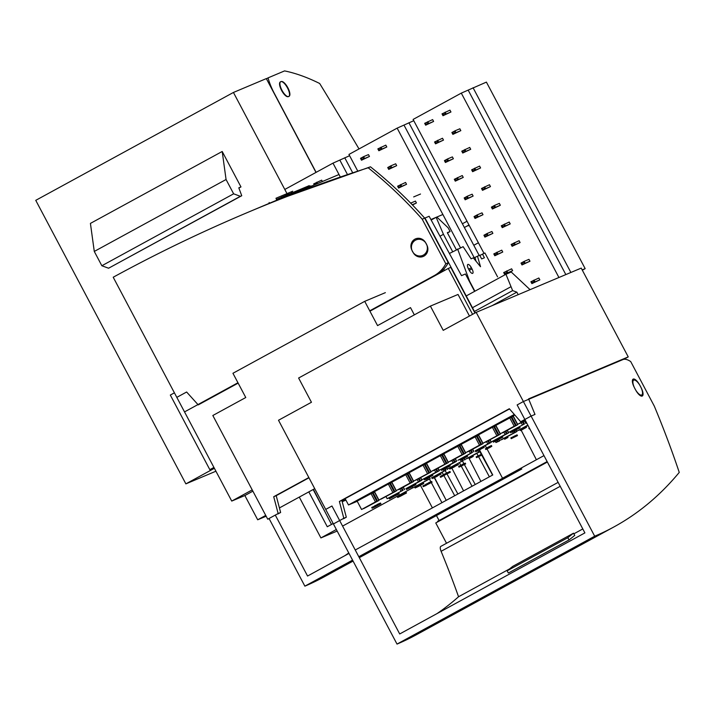 <?xml version="1.0" encoding="UTF-8"?>
<svg xmlns="http://www.w3.org/2000/svg" width="715" height="715" viewBox="0 0 715 715"><rect width="100%" height="100%" fill="white"/><g stroke="black" fill="none" stroke-linecap="round" stroke-linejoin="round"><path stroke-width="1.07" d="M513.549 430.26C515.694 429.17 515.899 429.107 514.174 430.081C515.899 429.107 515.694 429.17 513.549 430.26L512.163 431.011L513.549 430.26M513.245 431.252L512.977 431.395C510.492 432.745 510.546 432.754 513.138 431.431L512.977 431.395C510.492 432.745 510.546 432.754 513.138 431.431L513.245 431.252M513.942 431.002C516.087 429.912 516.293 429.858 514.568 430.823L510.573 432.709L513.942 431.002C516.087 429.912 516.293 429.858 514.568 430.823L513.942 431.002C516.087 429.912 516.293 429.858 514.568 430.823C516.293 429.858 516.087 429.912 513.942 431.002L514.505 430.653L513.942 431.002M512.047 432.092L512.557 431.762L512.047 432.092L511.654 431.342L512.047 432.092M515.104 430.448L512.566 431.815L515.104 430.448M371.737 507.48L374.535 506.238L372.22 507.212L372.613 507.954L374.955 506.971L379.996 504.218L377.663 505.201L377.261 504.459L380.523 503.029L380.916 503.771L372.131 508.222L374.955 506.971L374.41 506.014L375.116 505.63L377.323 504.567L375.116 505.63L375.509 506.381L379.996 504.218L377.663 505.201L378.146 504.933L377.752 504.191L380.523 503.029L380.916 503.771L372.131 508.222L371.737 507.48L372.22 507.212L372.613 507.954L372.131 508.222L371.737 507.48M378.146 504.933L380.916 503.771L378.146 504.933L377.752 504.191L377.261 504.459L377.663 505.201L378.146 504.933M374.955 506.971L375.509 506.381L375.116 505.63L374.41 506.014L374.955 506.971M414.995 484.153L415.513 483.885L415.907 484.636L410.312 487.416L409.722 486.745L413.717 484.609L414.11 485.351L412.796 486.245L414.11 485.351C412.197 486.558 412.627 486.406 415.388 484.904L414.995 484.153L415.513 483.885L415.907 484.636L410.115 487.496L413.771 485.503L413.368 484.752L414.11 485.351C412.197 486.558 412.627 486.406 415.388 484.904L415.907 484.636L415.388 484.904L414.995 484.153L413.833 484.824L414.995 484.153M412.278 486.531L413.574 485.646L412.278 486.531L411.885 485.78L412.278 486.531M413.771 485.503L413.368 484.752L409.722 486.745L410.115 487.496L413.771 485.503M428.455 476.521L432.486 474.599L432.879 475.341L428.848 477.271L431.806 475.967L431.413 475.216L432.119 474.778L432.611 475.466L432.218 474.724L432.879 475.341L428.848 477.271L428.455 476.521L428.929 476.262L431.413 475.216L431.806 475.967L432.521 475.52L429.322 477.012L428.929 476.262L429.322 477.012L428.848 477.271L428.455 476.521M432.834 475.377L432.218 474.724L432.834 475.377M445.776 467.074L449.815 465.143L450.209 465.894L446.169 467.816L445.776 467.074L449.449 465.322L449.842 466.064L449.538 465.268L450.155 465.921L449.815 465.143L450.209 465.894L448.886 466.672L446.169 467.816L446.652 467.556L446.258 466.806L446.652 467.556L449.127 466.511L448.734 465.76L449.127 466.511L446.169 467.816L445.776 467.074M463.088 457.618L467.172 455.67L467.565 456.42L463.49 458.369L466.475 457.046L466.082 456.295L466.806 455.848L467.288 456.545L466.895 455.795L467.565 456.42L463.49 458.369L463.088 457.618L463.579 457.359L466.082 456.295L466.475 457.046L467.199 456.599L463.972 458.1L463.579 457.359L463.972 458.1L463.49 458.369L463.088 457.618M467.512 456.447L466.895 455.795L467.512 456.447M479.542 448.734L479.935 449.476L480.945 448.931L480.221 449.235L479.828 448.484L483.885 446.401L484.082 447.465L479.935 449.476L484.278 447.143L479.935 449.476L479.542 448.734L478.934 449.065M481.615 448.582L483.76 447.42L481.615 448.582M483.599 446.518L484.278 447.143L483.599 446.518L484.001 447.259L481.427 448.663L481.034 447.921L481.427 448.663L479.828 448.484L480.221 449.235L480.703 448.975L480.301 448.225L491.178 442.379L475.886 450.468M501.867 436.749L502.386 436.472L502.779 437.223L500.339 438.304C497.64 439.752 497.604 439.814 500.205 438.492L502.779 437.223L499.526 438.867L500.697 438.098L500.303 437.357L499.133 438.125L500.303 437.357L500.339 438.304C497.64 439.752 497.604 439.814 500.205 438.492L502.261 437.491L501.867 436.749L502.386 436.472L502.779 437.223L502.261 437.491L501.867 436.749L500.411 437.562L501.867 436.749M498.981 439.216L499.526 438.867L498.981 439.216L498.587 438.465L498.981 439.216M485.431 448.761L486.772 448.028L485.431 448.761L485.825 449.512L488.363 448.126L487.103 448.654L486.709 447.912L487.38 447.545L491.42 445.525L491.813 446.276L485.825 449.512L488.363 448.126L487.103 448.654L487.773 448.287L487.38 447.545L491.42 445.525L491.813 446.276L489.864 447.492L485.825 449.512L485.431 448.761M487.773 448.287L489.033 447.76L488.64 447.009L489.033 447.76L491.813 446.276L491.151 445.642L491.545 446.383L489.033 447.76L486.709 447.912L487.103 448.654L487.773 448.287M520.109 429.831L521.45 429.107L520.109 429.831L520.502 430.582L526.49 427.347L520.502 430.582L523.04 429.197L521.78 429.733L521.387 428.982L522.057 428.616L526.097 426.605L526.49 427.347L520.502 430.582L520.109 429.831M522.451 429.366L522.057 428.616L526.097 426.605L526.49 427.347L525.829 426.712L526.222 427.463L523.711 428.83L523.317 428.088L523.711 428.83L522.451 429.366L522.057 428.616L521.387 428.982L521.78 429.733L522.451 429.366M418.096 485.53C420.241 484.439 420.456 484.377 418.722 485.351C420.456 484.377 420.241 484.439 418.096 485.53L416.711 486.289L418.096 485.53M417.524 486.665C415.04 488.023 415.093 488.032 417.685 486.709L417.524 486.665C415.04 488.023 415.093 488.032 417.685 486.709L417.524 486.665C415.04 488.023 415.093 488.032 417.685 486.709L417.685 486.709C415.093 488.032 415.04 488.023 417.524 486.665M418.498 486.28C420.643 485.19 420.849 485.127 419.124 486.102L415.12 487.988L418.498 486.28C420.643 485.19 420.849 485.127 419.124 486.102L418.498 486.28C420.643 485.19 420.849 485.127 419.124 486.102C420.849 485.127 420.643 485.19 418.498 486.28L419.062 485.923L418.498 486.28M416.595 487.362L417.113 487.031L416.595 487.362L416.202 486.62L416.595 487.362M419.651 485.726L417.113 487.094L419.651 485.726M435.837 476.816C437.982 475.725 438.188 475.663 436.463 476.637L432.459 478.523L435.837 476.816C437.982 475.725 438.188 475.663 436.463 476.637L435.837 476.816C437.982 475.725 438.188 475.663 436.463 476.637C438.188 475.663 437.982 475.725 435.837 476.816L436.4 476.458L435.837 476.816M433.933 477.897L434.452 477.575L433.933 477.897L433.54 477.155L433.933 477.897M435.024 477.245L434.863 477.2C432.378 478.558 432.432 478.567 435.024 477.245L434.863 477.2C432.378 478.558 432.432 478.567 435.024 477.245L435.024 477.245C432.432 478.567 432.378 478.558 434.863 477.2C432.378 478.558 432.432 478.567 435.024 477.245M436.999 476.262L434.452 477.629L436.999 476.262M435.435 476.074C437.589 474.975 437.795 474.921 436.07 475.895C437.795 474.921 437.589 474.975 435.435 476.074L434.059 476.825L435.435 476.074M453.176 467.351C455.321 466.26 455.527 466.198 453.802 467.172L449.798 469.058L453.176 467.351C455.321 466.26 455.527 466.198 453.802 467.172L453.176 467.351C455.321 466.26 455.527 466.198 453.802 467.172C455.527 466.198 455.321 466.26 453.176 467.351L453.739 466.993L453.176 467.351M451.272 468.441L451.791 468.111L451.272 468.441L450.879 467.69L451.272 468.441M452.363 467.78L452.202 467.744C449.717 469.094 449.771 469.103 452.363 467.78L452.202 467.744C449.717 469.094 449.771 469.103 452.363 467.78L452.363 467.78C449.771 469.103 449.717 469.094 452.202 467.744C449.717 469.094 449.771 469.103 452.363 467.78M454.338 466.797L451.8 468.164L454.338 466.797M452.783 466.609C454.928 465.51 455.133 465.456 453.408 466.43C455.133 465.456 454.928 465.51 452.783 466.609L451.397 467.36L452.783 466.609M432.057 482.223L423.271 486.674L432.057 482.223L431.654 481.481L428.893 482.643L431.654 481.481L432.057 482.223L423.271 486.674L422.869 485.923L425.666 484.69L423.36 485.664L423.754 486.406L426.095 485.422L425.55 484.466L428.464 483.018L426.256 484.082L426.649 484.833L431.136 482.67L428.794 483.653L428.401 482.911L428.893 482.643L429.286 483.385L432.057 482.223M426.095 485.422L426.649 484.833L426.256 484.082L425.55 484.466L426.095 485.422M443.917 474.438L449.932 471.498L450.334 472.249L444.31 475.189L450.334 472.249L444.31 475.189L443.917 474.438L449.932 471.498L450.334 472.249L447.563 473.41L447.17 472.669L447.563 473.41L444.31 475.189L443.917 474.438M482.08 454.901L476.548 457.627L482.08 454.901L476.548 457.627L476.154 456.876L481.687 454.15L476.154 456.876L476.548 457.627L482.08 454.901M510.841 437.92L517.088 434.854L517.481 435.596L511.243 438.661L517.481 435.596L511.243 438.661L510.841 437.92L517.088 434.854L517.481 435.596L514.72 436.767L514.326 436.016L514.72 436.767L511.243 438.661L510.841 437.92M529.744 428.732L529.243 428.911L529.744 428.732M528.85 428.169L529.288 427.865L529.243 428.911L528.85 428.169M405.87 493.332L397.701 497.452L397.308 496.702L400.096 495.459L397.79 496.433L398.183 497.184L400.525 496.192L405.566 493.448L403.233 494.431L402.831 493.681L406.084 492.251L406.486 493.001L397.701 497.452L400.525 496.192L399.98 495.245L400.686 494.86L402.894 493.797L400.686 494.86L401.079 495.602L405.566 493.448L403.233 494.431L403.716 494.163L403.323 493.413L406.084 492.251L406.486 493.001L405.87 493.332M403.716 494.163L406.486 493.001L403.716 494.163L403.323 493.413L402.831 493.681L403.233 494.431L403.716 494.163M400.525 496.192L401.079 495.602L400.686 494.86L399.98 495.245L400.516 496.192M399.193 493.797L393.179 496.737L399.193 493.797L398.8 493.055L396.03 494.217L398.8 493.055L399.193 493.797L398.702 494.065L393.179 496.737L392.776 495.996L396.03 494.217L396.423 494.959L399.193 493.797M389.049 498.141L390.015 497.613L389.049 498.141L389.443 498.882L391.284 497.881L390.363 498.266L389.97 497.524L390.462 497.256L392.83 496.076L391.373 496.871L391.766 497.622L393.777 496.55L389.443 498.882L391.284 497.881L390.363 498.266L390.855 498.006L390.462 497.256L391.373 496.871L391.766 497.622L393.733 496.46L389.443 498.882L389.049 498.141M390.855 498.006L391.766 497.622L389.97 497.524L390.363 498.266L390.855 498.006M458.619 466.421L462.087 464.696L460.469 465.581L460.862 466.323L465.671 463.874L465.277 463.132L462.516 464.294L465.277 463.132L465.671 463.874L459.012 467.163L463.785 464.732L462.417 465.304L462.024 464.562L462.516 464.294L462.909 465.036L465.671 463.874L459.012 467.163L458.619 466.421L460.469 465.581L460.862 466.323L459.495 466.904L459.101 466.153L459.495 466.904L459.012 467.163L458.619 466.421M440.19 476.592L441.155 476.065L440.19 476.592L440.583 477.334L444.918 475.001L440.583 477.334L440.19 476.592M441.11 475.975L443.961 474.528L442.514 475.323L442.907 476.074L444.918 475.001L440.583 477.334L442.415 476.333L441.504 476.717L441.11 475.975L441.593 475.707L442.514 475.323L442.907 476.074L441.995 476.458L441.593 475.707L441.995 476.458L441.504 476.717L441.11 475.975M456.965 464.455L457.68 464.008L458.163 464.705L457.77 463.955L456.965 464.455L457.359 465.197L458.038 463.829L458.44 464.58L454.4 466.502L454.007 465.76L454.481 465.501L456.965 464.455L457.359 465.197L458.44 464.58L454.4 466.502L457.359 465.197L454.883 466.243L454.481 465.501L456.965 464.455M458.387 464.607L457.77 463.955L458.387 464.607M439.627 473.92L440.342 473.473L440.824 474.17L440.431 473.419L439.627 473.92L440.02 474.662L440.699 473.294L441.092 474.045L437.062 475.967L436.668 475.225L437.142 474.966L439.627 473.92L440.02 474.662L441.048 474.072L440.699 473.294L441.092 474.045L437.062 475.967L437.535 475.707L437.142 474.966L439.627 473.92M441.048 474.072L440.431 473.419L441.048 474.072M437.535 475.707L440.02 474.662L437.535 475.707L437.142 474.966L436.668 475.225L437.062 475.967L437.535 475.707M423.039 483.957L419.723 485.431L419.33 484.69L423.36 482.759L423.754 483.51L419.723 485.431L422.681 484.126L422.288 483.376L423.003 482.938L423.486 483.635L423.092 482.884L423.709 483.537L423.36 482.759L423.754 483.51L423.039 483.957M422.681 484.126L423.396 483.68L422.681 484.126L422.288 483.376L419.803 484.421L420.197 485.172L422.681 484.126M423.709 483.537L423.092 482.884L423.709 483.537M507.972 437.464L507.578 436.713L507.972 437.464L504.924 439.126L504.263 438.492L507.31 436.829L507.972 437.464L504.656 439.242L507.704 437.58L507.31 436.829L504.263 438.492L504.656 439.242L507.972 437.464M473.294 456.393L472.901 455.643L473.294 456.393L470.247 458.056L469.576 457.421L472.633 455.759L473.294 456.393L469.978 458.163L473.026 456.501L472.633 455.759L469.576 457.421L469.978 458.163L473.294 456.393M495.987 439.796L497.318 439.126L495.987 439.796M494.646 441.513L498.167 439.671C498.561 439.841 488.443 444.578 496.353 440.476L495.951 439.725L492.948 441.378L495.951 439.725L496.353 440.476L494.548 441.584L498.167 439.671C498.561 439.841 488.443 444.578 496.353 440.476L494.646 441.513M496.702 440.395L495.048 441.334L496.702 440.395M493.341 442.12L496.353 440.476L493.341 442.12L492.948 441.378L493.341 442.12M493.859 441.843L494.548 441.584L493.859 441.843M477.942 450.513L480.23 449.512L477.942 450.513M475.368 450.968L479.568 448.788L475.368 450.968L475.77 451.71L480.739 449.243L475.77 451.71L480.739 449.243L475.77 451.71L475.368 450.968M464.598 458.1L460.853 460.111L459.942 459.334L463.222 457.868L461.032 459.066L461.425 459.808L464.598 458.1L460.853 460.111L460.335 460.085L460.862 459.808L460.469 459.057L461.425 459.808L464.598 458.1M461.372 459.834L460.978 459.084L461.372 459.834L460.335 460.085L459.942 459.334L460.978 459.084L461.372 459.834M444.551 467.914C446.696 466.824 446.902 466.761 445.177 467.735C446.902 466.761 446.696 466.824 444.551 467.914L443.166 468.674L444.551 467.914M444.945 468.665C447.09 467.574 447.295 467.512 445.57 468.486L441.566 470.372L444.945 468.665C447.09 467.574 447.295 467.512 445.57 468.486L444.945 468.665C447.09 467.574 447.295 467.512 445.57 468.486C447.295 467.512 447.09 467.574 444.945 468.665L445.508 468.307L444.945 468.665M443.979 469.049C441.486 470.407 441.539 470.416 444.14 469.094L443.979 469.049C441.486 470.407 441.539 470.416 444.14 469.094L443.979 469.049C441.486 470.407 441.539 470.416 444.14 469.094L444.14 469.094C441.539 470.416 441.486 470.407 443.979 469.049M446.106 468.111L443.568 469.478L446.106 468.111M443.05 469.746L443.559 469.415L443.05 469.746L442.648 469.004L443.05 469.746M426.98 477.45L428.491 476.592M425.64 479.175L429.161 477.325C429.563 477.504 419.428 482.241 427.347 478.129L426.953 477.388L423.932 479.041L426.953 477.388L427.347 478.129L425.532 479.247L429.161 477.325C429.563 477.504 419.428 482.241 427.347 478.129L425.64 479.175M424.335 479.783L427.347 478.129L424.335 479.783L423.932 479.041L424.335 479.783M424.853 479.506L425.532 479.247L424.853 479.506M427.695 478.058L426.042 478.996L427.695 478.058M408.73 488.282L411.018 487.281L408.73 488.282M406.156 488.738L409.758 486.817L406.156 488.738L406.549 489.489L411.527 487.013L406.549 489.489L411.527 487.013L406.549 489.489L406.156 488.738M519.179 427.302L519.707 427.025L520.1 427.767L514.979 430.314L518.009 428.651L517.615 427.901L516.453 428.678L517.615 427.901L517.651 428.857C514.961 430.305 514.916 430.358 517.526 429.036L519.573 428.044L519.179 427.302L519.707 427.025L520.1 427.767L517.651 428.857C514.961 430.305 514.916 430.358 517.526 429.036L520.1 427.767L519.573 428.044L519.179 427.302L517.731 428.115L519.179 427.302M516.302 429.76L516.847 429.42L516.302 429.76L515.908 429.018L516.302 429.76M343.817 518.286L346.31 517.231L341.877 500.42L339.384 501.465L343.817 518.286L333.413 523.961L278.501 420.25L311.445 402.268L298.611 378.021L430.394 306.1L458.038 294.455L469.46 316.03M639.853 385.305A8.339 2.949 61.4 0 0 633.124 379.129A8.339 2.949 61.4 0 0 634.393 387.602L635.581 389.845A8.339 2.949 61.4 0 0 642.302 396.012A8.339 2.949 61.4 0 0 641.033 387.539L639.853 385.305M430.394 306.1L443.229 330.348L476.181 312.366L531.093 416.076L520.69 421.752L509.321 408.73L339.384 501.465M476.181 312.366L581.224 268.107L628.235 356.892L528.582 398.881L534.999 414.432L531.093 416.076M628.235 356.892L623.739 359.341M524.971 419.723L520.69 421.752M341.877 500.42L509.5 408.935M346.31 517.231L343.504 518.759M342.101 501.278L345.729 499.749M518.169 294.669L516.838 292.158L512.637 290.612L505.943 274.265L511.252 272.031L530.056 289.664M492.108 305.654L516.838 292.158M474.438 311.454L512.637 290.612M466.225 295.939L505.943 274.265M472.463 307.718L510.662 286.876M613.944 526.928L416.264 634.813A1689.447 597.275 -118.6 0 1 397.022 644.09L325.709 509.411L331.957 506.005L399.703 633.964L584.897 532.898L517.142 404.931L523.389 401.526L622.899 359.591A31.674 11.199 -118.6 0 1 630.71 361.576L654.305 406.138A422.359 149.319 -118.6 0 1 679.25 472.409A1689.447 597.275 -118.6 0 1 613.944 526.928A1689.447 597.275 -118.6 0 1 594.692 536.205L523.389 401.526M436.999 613.613A1681.841 594.585 61.4 0 0 458.556 596.748L509.491 568.952M573.85 533.828L582.805 528.939M569.069 539.905L508.374 573.028L507.114 570.829L567.808 537.707L569.069 539.905A1681.841 594.585 -118.6 0 0 574.753 535.401L573.493 533.202L567.808 537.707M446.518 543.266L435.766 522.951L547.377 462.033M443.103 518.947L437.58 521.271L437.857 521.807M345.926 500.116L342.208 501.689M458.556 596.748A415.603 146.933 61.4 0 0 441.101 551.31A6.337 2.243 -118.6 0 1 440.842 546.367A6.337 2.243 -118.6 0 1 440.914 546.332L558.138 482.357L440.842 546.367M397.022 644.09L594.692 536.205M633.767 380.112A8.446 2.985 -118.6 0 1 640.408 386.279A8.446 2.985 -118.6 0 1 641.757 394.993A8.446 2.985 -118.6 0 1 635.09 389.005A8.446 2.985 -118.6 0 1 633.669 380.157A8.446 2.985 -118.6 0 1 633.767 380.112M507.114 570.829L512.807 566.325L573.493 533.202M445.204 470.658L446.491 473.035M446.911 473.795L457.895 493.985M436.463 515.569L439.099 520.547L443.792 518.563M420.366 485.163L432.405 507.9M502.529 478.228L543.972 455.616M441.942 502.69L431.315 482.616M430.886 481.803L429.509 479.22M439.099 520.547L547.136 461.577M444.444 496.88L434.318 477.745M459.486 462.855L460.835 465.376M461.282 466.207L472.034 486.272M451.871 468.182L463.57 490.883M521.19 430.242L536.393 459.754M468.745 457.806L480.909 481.427M476.825 453.39L478.112 455.786M478.585 456.679L489.373 476.807M479.881 451.728L481.249 454.24M481.722 455.106L492.572 475.064M434.532 477.647L446.231 500.348M442.147 472.32L443.479 474.796M443.926 475.645L454.695 495.727M462.542 461.193L463.91 463.704M464.339 464.5L475.234 484.52M405.87 488.685L419.741 481.115L405.87 488.685M491.187 441.95L506.443 433.791L491.187 441.95L490.061 439.814M505.058 434.371L503.932 432.244M506.443 433.791L505.246 431.529M404.484 489.266L403.358 487.13M526.526 422.663L525.865 423.021L526.562 422.726M464.321 457.046L472.454 452.425L458.547 459.933M472.454 452.425L471.221 450.093M473.839 451.844L472.526 449.378M458.583 460.004L459.986 459.405M500.321 437.392L508.517 432.924L507.212 430.457M495.978 439.761L497.283 439.046M517.633 427.945L511.234 431.342M524.47 424.04L523.237 421.707M513.924 429.965L514.603 429.599M429.67 475.949L439.153 470.774L437.777 471.355L436.534 469.022M439.153 470.774L437.848 468.307M437.777 471.355L423.87 478.862M508.517 432.924L493.904 440.806M413.735 484.645L421.814 480.239L420.509 477.772M457.886 460.29L471.766 452.72L457.886 460.29M456.51 460.871L455.375 458.744M525.865 423.021L524.739 420.885M421.832 479.801L437.08 471.65L421.832 479.801L420.697 477.665M435.703 472.231L434.568 470.095M437.08 471.65L435.882 469.38M523.782 424.326L508.526 432.486L523.782 424.326L522.585 422.065M522.397 424.916L521.271 422.78M446.982 466.502L456.492 461.309L455.187 458.842M444.927 467.628L445.811 467.136M456.492 461.309L455.115 461.89L453.882 459.557M507.132 433.505L505.898 431.172M455.115 461.89L441.209 469.398M441.244 469.46L441.897 469.183M418.364 481.696L417.229 479.559M419.741 481.115L418.543 478.844M489.793 442.969L488.56 440.628M491.178 442.379L489.873 439.913M475.922 450.539L476.556 450.271M391.203 496.943L392.821 496.067M396.78 493.904L389.979 497.533M402.402 490.57L387.146 498.73L402.402 490.57L401.204 488.309M525.856 423.459L524.551 420.992M403.09 490.284L401.857 487.952M404.476 489.703L403.171 487.237M387.146 498.73L386.02 496.594M401.017 491.16L399.891 489.024M454.418 462.185L439.171 470.336L454.418 462.185L453.221 459.915M453.042 462.766L451.907 460.63M508.526 432.486L507.4 430.35M421.814 480.239L407.193 488.122M420.429 480.82L419.196 478.487M470.381 453.301L469.255 451.165M471.766 452.72L470.559 450.45M439.171 470.336L438.036 468.2M460.612 459.066L463.132 457.689M475.234 450.825L489.105 443.255L475.234 450.825M473.848 451.406L472.722 449.279M487.719 443.836L486.593 441.709M489.105 443.255L487.898 440.994M423.906 478.925L424.558 478.648M426.587 480.382L412.716 487.952L427.972 479.801L426.587 480.382L425.925 479.13M427.972 479.801L427.266 478.46M464.741 459.566L479.988 451.406L464.741 459.566L464.106 458.369M478.612 451.987L477.96 450.772M479.988 451.406L479.291 450.084M516.748 431.61L501.492 439.761L516.748 431.61L515.855 429.93M527.938 425.327L518.795 430.233M518.831 430.296L521.423 429.054M437.875 474.653L445.999 470.041L432.092 477.549M445.999 470.041L445.266 468.647M447.384 469.46L446.571 467.923M432.128 477.62L432.79 477.343M418.472 485.244L419.365 484.752M420.536 484.118L415.451 486.799M412.716 487.952L411.956 486.513M453.149 466.314L454.043 465.831M455.214 465.188L450.128 467.878M462.65 460.871L447.393 469.022L462.65 460.871L461.953 459.548M463.347 460.585L462.605 459.191M464.723 459.995L463.919 458.476M499.419 440.637L514.675 432.486L499.419 440.637L498.713 439.296M513.29 433.067L512.637 431.833M514.675 432.486L513.969 431.154M527.831 425.13L516.757 431.172L527.902 425.264M522.808 428.303L528.01 425.461M447.393 469.022L446.75 467.807M461.273 461.452L460.549 460.094M516.757 431.172L516.051 429.831M496.63 440.619L497.336 441.942L495.951 442.531L495.298 441.289M480.257 451.353L466.815 458.69L480.319 451.487M435.81 475.779L436.704 475.296M515.363 432.191L514.621 430.796M428.66 479.506L427.928 478.112M430.046 478.925L429.232 477.388M431.44 477.906L445.311 470.336L431.44 477.906M498.516 439.394L499.401 441.075L498.024 441.656L497.283 440.261M445.311 470.336L444.605 469.004M443.926 470.917L443.264 469.666M430.055 478.487L429.411 477.271M345.139 498.641L348.491 504.969L514.326 414.459M348.491 504.969L357.232 501.287M378.905 500.473L363.649 508.633L378.905 500.473L374.463 492.081L372.426 493.019M396.244 491.008L380.988 499.168L396.244 491.008L391.802 482.616L389.764 483.555M413.583 481.553L398.335 489.703L413.583 481.553L409.141 473.151L407.103 474.099M430.922 472.088L415.674 480.239L430.922 472.088L426.48 463.695L424.442 464.634M448.269 462.623L433.013 470.774L448.269 462.623L443.818 454.231L441.781 455.169M465.608 453.158L450.352 461.309L465.608 453.158L461.166 444.766L459.119 445.704M482.947 443.693L467.69 451.844L482.947 443.693L478.505 435.301L476.467 436.239M500.286 434.228L485.029 442.388L500.286 434.228L495.844 425.836L493.806 426.775M517.624 424.764L502.368 432.924L517.624 424.764L513.182 416.371L511.145 417.31M514.764 414.968L509.697 417.354L514.407 414.557M514.827 415.049L513.191 415.933L517.642 424.335L525.293 420.322M492.885 426.649L507.284 418.919L492.885 426.649M511.109 417.247L495.852 425.398L500.294 433.791L515.551 425.64L511.109 417.247M475.547 436.114L489.945 428.374L475.547 436.114M498.212 435.104L493.77 426.712L492.385 427.293L478.514 434.863L482.956 443.255L498.212 435.104L482.956 443.255M458.199 445.579L472.606 437.839L458.199 445.579M476.431 436.177L461.175 444.328L465.617 452.72L480.873 444.569L476.431 436.177M440.86 455.044L455.267 447.304L440.86 455.044M459.093 445.642L443.836 453.793L448.278 462.185L463.535 454.034L459.093 445.642M423.521 464.509L437.929 456.769L423.521 464.509M446.196 463.499L441.745 455.098L440.369 455.687L426.498 463.257L430.939 471.65L446.196 463.499L430.939 471.65M406.183 473.974L420.581 466.234L406.183 473.974M428.857 472.955L424.406 464.562L423.03 465.143L409.159 472.722L413.601 481.115L428.857 472.955L413.601 481.115M388.844 483.429L403.242 475.698L388.844 483.429M407.067 474.027L391.811 482.178L396.262 490.579L411.509 482.419L407.067 474.027M371.505 492.894L385.903 485.163L371.505 492.894M394.171 491.884L389.729 483.492L388.343 484.073L374.472 491.643L378.923 500.035L394.171 491.884L378.923 500.035M354.166 502.359L368.565 494.619L354.166 502.359M372.39 492.957L357.134 501.108L361.576 509.5L376.832 501.349L372.39 492.957M498.9 434.809L494.458 426.417M525.221 420.188L517.642 424.335M394.868 491.598L390.417 483.197M481.561 444.274L477.12 435.882M412.206 482.133L407.756 473.741M525.328 420.393L519.716 423.459L525.4 420.527M411.509 482.419L410.133 483L405.682 474.608M392.794 492.465L388.343 484.073M463.535 454.034L462.149 454.615L457.707 446.223M462.149 454.615L448.278 462.185M427.472 473.545L423.03 465.143M429.545 472.669L425.103 464.276M410.133 483L396.262 490.579M444.81 464.08L440.369 455.687M480.873 444.569L479.488 445.15L475.046 436.758M464.223 453.739L459.781 445.347M516.248 425.354L511.797 416.952M479.488 445.15L465.617 452.72M376.832 501.349L375.447 501.93L371.005 493.538M375.447 501.93L361.576 509.5M515.551 425.64L514.174 426.22L509.724 417.828M514.174 426.22L500.294 433.791M496.827 435.685L492.385 427.293M377.52 501.054L373.078 492.662M446.884 463.204L442.442 454.812M214.143 467.86L209.835 469.675L170.322 395.064L174.415 392.83M280.414 81.903A8.339 2.949 61.4 0 0 280.316 81.948A8.339 2.949 61.4 0 0 281.647 90.555A8.339 2.949 61.4 0 0 288.217 96.641L289.039 96.293A8.339 2.949 61.4 0 0 289.137 96.248A8.339 2.949 61.4 0 0 287.796 87.641A8.339 2.949 61.4 0 0 281.236 81.555L280.414 81.903M315.994 172.422L266.32 78.596L233.43 92.458L35.75 200.343L185.873 483.867L214.384 468.307M349.608 155.709L332.984 163.145L284.784 189.457L287.001 193.613L281.084 196.098L290.96 191.951L287.001 193.613L233.43 92.458M209.835 469.675L213.919 467.44M185.873 483.867L215.921 471.212M240.973 186.919L238.801 187.839L241.742 195.722L108.582 268.223L101.852 265.748L94.282 251.439L90.421 223.402L222.204 151.482L240.973 186.919L238.881 188.063M241.742 195.722L240.365 196.303L233.635 193.819L226.065 179.51L222.204 151.482M94.282 251.439L226.065 179.51M101.852 265.748L233.635 193.819M108.582 268.223L240.365 196.303M316.128 172.351L274.363 93.468A31.674 11.199 -118.6 0 1 268.054 77.872L284.561 70.91A422.359 149.319 -118.6 0 1 319.677 83.494A1689.447 597.275 -118.6 0 1 359.019 148.943M281.96 90.26A8.446 2.985 -118.6 0 1 280.682 81.68A8.446 2.985 -118.6 0 1 287.35 87.668A8.446 2.985 -118.6 0 1 288.771 96.516A8.446 2.985 -118.6 0 1 281.96 90.26M266.409 78.766L268.054 77.872M252.887 491.151L244.861 495.54L257.695 519.787L265.721 515.408M279.431 507.927L314.725 488.658M472.579 314.332L448.287 268.438L450.772 267.383L474.948 313.045M425.657 242.796A8.339 7.802 -112.9 0 0 415.567 238.846A8.339 7.802 -112.9 0 0 411.956 250.277L413.145 252.511A8.339 7.802 -112.9 0 0 423.235 256.462A8.339 7.802 -112.9 0 0 426.846 245.031L425.657 242.796M257.695 519.787L266.159 516.221M252.216 489.891L231.731 501.072L244.861 495.54M231.731 501.072L176.82 397.361L186.624 392.008L198.243 404.896L238.149 383.124M448.287 268.438L369.932 311.195M443.792 269.072L444.533 270.485M238.077 382.99L200.54 403.644M339.008 174.514L285.777 196.947L370.45 166.809C389.907 182.307 407.997 199.422 424.701 218.147L448.296 262.7A31.674 29.61 -112.9 0 1 436.704 274.587L369.861 311.061M369.735 310.819L434.211 275.632A31.674 29.61 -112.9 0 0 445.803 263.755L422.207 219.192A422.359 394.832 -112.9 0 0 368.162 167.775A1689.447 1579.337 -112.9 0 0 247.265 212.605A1689.447 1579.337 -112.9 0 0 113.211 277.232L184.515 411.911L237.952 382.748M368.162 167.775L370.45 166.809M247.265 212.605L274.56 201.103A1689.447 1579.337 67.1 0 1 286.635 196.08L310.819 185.891M445.803 263.755L448.296 262.7M413.681 196.911L420.509 194.033M423.352 255.112A8.446 7.901 -112.9 0 0 426.515 244.226A8.446 7.901 -112.9 0 0 416.121 239.874A8.446 7.901 -112.9 0 0 412.126 250.724A8.446 7.901 -112.9 0 0 422.681 255.434A8.446 7.901 -112.9 0 0 423.352 255.112M422.207 219.192L429.125 216.279L461.497 275.641L465.42 273.988L474.617 291.354M290.96 191.951L291.452 193.122L285.044 195.821L276.464 199.422L275.972 198.252L277.626 197.554M288.824 192.853L289.316 194.024M292.694 191.218L291.675 191.656L292.167 192.818L291.452 193.122M291.675 191.656L290.04 192.335M276.455 199.405L309.273 185.623M293.186 192.389L292.167 192.818M285.732 194.158L278.019 197.385L288.288 193.077L281.308 196.008L286.322 193.908L285.732 194.158L286.223 195.32M288.288 193.077L288.78 194.248M287.332 193.479L287.823 194.65M269.108 202.506L269.501 203.239M279.163 196.911L283.042 195.284L283.533 196.455M285.044 195.821L284.552 194.65L281.549 195.91L282.041 197.081M285.5 195.642L285.821 196.411M277.599 197.563L282.979 195.311M286.322 193.908L286.813 195.079M424.978 218.03L475.207 312.902M442.871 214.5L436.847 217.038M436.061 217.369L430.904 219.541M479.819 255.469L484.931 252.994L497.569 276.866M476.029 261.207L474.93 257.418L479.676 255.201L481.651 258.937L484.413 257.775L482.437 254.04M477.468 256.14L480.525 266.713L473.312 257.883L471.105 258.812L463.114 246.675L449.404 253.468M474.885 291.211L469.657 281.326L457.609 248.99M468.495 268.911A4.388 1.555 -118.6 0 1 467.825 264.452A4.388 1.555 -118.6 0 1 471.364 267.705L471.998 268.894A4.388 1.555 -118.6 0 1 472.669 273.362A4.388 1.555 -118.6 0 1 469.12 270.109L468.495 268.911M478.406 242.769L473.786 245.29M452.658 251.689L443.452 234.314L439.993 236.209M443.452 234.314L436.15 217.315L431.172 220.032M436.15 217.315L436.838 217.029L448.117 227.79L450.093 231.517L447.322 232.688L456.331 249.687M474.93 257.418L473.446 258.044M467.011 221.248L463.204 223.33M450.093 231.517L447.465 232.956M468.986 224.984L465.179 227.066M469.129 225.252L467.941 225.895M413.771 120.701L397.147 128.137L348.938 154.44L357.697 170.983M397.147 128.137L460.496 247.774M385.814 145.136L386.797 147.004L378.843 150.749L377.851 148.881L385.814 145.136M363.631 156.639L368.466 154.601L369.458 156.469L361.495 160.214L360.512 158.346L363.631 156.639L364.623 158.507L361.495 160.214M390.846 165.835L395.69 163.789L396.673 165.657L388.719 169.401L387.727 167.533L390.846 165.835L391.838 167.694L388.719 169.401M405.566 182.45L406.549 184.309L398.595 188.054L397.603 186.186L405.566 182.45M410.66 203.114L415.442 201.103L416.425 202.962L412.501 205.008M408.909 122.748L479.157 255.425M404.055 125.223L474.215 257.722M412.233 204.731L416.425 202.962M390.175 168.365A0.849 0.787 67.1 0 1 389.058 167.927A0.849 0.787 67.1 0 1 390.497 167.274A0.849 0.787 67.1 0 1 390.175 168.365M400.722 184.488L401.714 186.347L398.595 188.054M400.051 187.017A0.849 0.787 67.1 0 1 398.934 186.579A0.849 0.787 67.1 0 1 400.373 185.927A0.849 0.787 67.1 0 1 400.051 187.017M362.961 159.168A0.849 0.787 67.1 0 1 361.835 158.73A0.849 0.787 67.1 0 1 363.274 158.087A0.849 0.787 67.1 0 1 362.961 159.168M380.97 147.183L381.962 149.042L386.797 147.004M381.962 149.042L378.843 150.749M391.838 167.694L396.673 165.657M380.3 149.712A0.849 0.787 67.1 0 1 379.182 149.265A0.849 0.787 67.1 0 1 380.621 148.622A0.849 0.787 67.1 0 1 380.3 149.712M364.623 158.507L369.458 156.469M401.714 186.347L406.549 184.309M474.054 216.591L477.173 214.893L478.156 216.761L475.037 218.459L474.054 216.591M476.503 217.423A0.849 0.787 67.1 0 1 475.377 216.985A0.849 0.787 67.1 0 1 476.816 216.332A0.849 0.787 67.1 0 1 476.503 217.423M464.178 197.939L467.297 196.241L468.28 198.1L465.161 199.807L464.178 197.939M466.627 198.77A0.849 0.787 67.1 0 1 465.501 198.332A0.849 0.787 67.1 0 1 466.94 197.68A0.849 0.787 67.1 0 1 466.627 198.77M465.161 199.807L473.124 196.062L472.132 194.203L467.297 196.241M477.173 214.893L482.008 212.856L483 214.715L475.037 218.459M478.156 216.761L483 214.715M582.323 270.19L585.165 268.643L486.406 82.109L461.3 93.12L558.924 277.5M461.3 93.12L413.1 119.432L484.019 253.378M449.967 110.128L450.959 111.987L442.996 115.732L442.013 113.864L449.967 110.128M432.629 119.593L433.612 121.452L425.657 125.197L424.665 123.329L432.629 119.593M455.008 130.818L459.843 128.78L460.835 130.639L452.872 134.384L451.889 132.516L455.008 130.818L455.991 132.677L452.872 134.384M442.505 138.245L443.488 140.104L435.533 143.849L434.541 141.981L442.505 138.245M469.719 147.433L470.711 149.292L462.748 153.037L461.765 151.169L469.719 147.433M447.545 158.936L452.381 156.898L453.373 158.757L445.409 162.502L444.426 160.634L447.545 158.936L448.528 160.795L445.409 162.502M479.595 166.086L480.587 167.953L472.624 171.689L471.641 169.821L479.595 166.086M462.256 175.55L463.249 177.409L455.285 181.154L454.302 179.286L462.256 175.55M489.471 184.738L490.463 186.606L482.5 190.342L481.517 188.483L489.471 184.738M494.512 205.428L499.347 203.391L500.339 205.259L492.376 208.995L491.393 207.136L494.512 205.428L495.495 207.296L500.339 205.259M509.223 222.043L510.215 223.911L502.252 227.647L501.269 225.788L509.223 222.043M487.049 233.546L491.884 231.508L492.876 233.376L484.913 237.112L483.93 235.244L487.049 233.546L488.032 235.414L484.913 237.112M519.099 240.696L520.091 242.564L512.128 246.3L511.145 244.441L519.099 240.696M501.76 250.161L502.752 252.029L494.789 255.764L493.806 253.905L501.76 250.161M524.14 261.386L528.975 259.348L529.967 261.216L522.004 264.952L521.021 263.093L524.14 261.386L525.132 263.254L522.004 264.952M511.636 268.813L512.628 270.681L504.665 274.417L503.682 272.558L511.636 268.813M538.851 278.001L539.843 279.869L531.88 283.605L530.896 281.746L538.851 278.001M495.495 207.296L492.376 208.995M493.842 207.958A0.849 0.787 67.1 0 1 492.715 207.52A0.849 0.787 67.1 0 1 494.154 206.867A0.849 0.787 67.1 0 1 493.842 207.958M514.264 242.734L515.256 244.602L520.091 242.564M468.28 198.1L473.124 196.062M506.801 270.851L507.784 272.719L512.628 270.681M507.784 272.719L504.665 274.417M457.421 177.588L458.404 179.447L463.249 177.409M458.404 179.447L455.285 181.154M474.09 170.653A0.849 0.787 67.1 0 1 472.964 170.215A0.849 0.787 67.1 0 1 474.402 169.562A0.849 0.787 67.1 0 1 474.09 170.653M474.76 168.123L475.743 169.991L480.587 167.953M475.743 169.991L472.624 171.689M473.062 87.731L570.874 272.46M468.218 90.206L565.833 274.587M585.165 268.643L582.171 269.904M446.875 161.465A0.849 0.787 67.1 0 1 445.749 161.027A0.849 0.787 67.1 0 1 447.188 160.375A0.849 0.787 67.1 0 1 446.875 161.465M464.884 149.471L465.867 151.339L470.711 149.292M506.131 273.38A0.849 0.787 67.1 0 1 505.005 272.942A0.849 0.787 67.1 0 1 506.443 272.29A0.849 0.787 67.1 0 1 506.131 273.38M486.379 236.075A0.849 0.787 67.1 0 1 485.253 235.637A0.849 0.787 67.1 0 1 486.692 234.985A0.849 0.787 67.1 0 1 486.379 236.075M427.123 124.16A0.849 0.787 67.1 0 1 425.997 123.722A0.849 0.787 67.1 0 1 427.436 123.069A0.849 0.787 67.1 0 1 427.123 124.16M427.793 121.63L428.777 123.489L433.612 121.452M428.777 123.489L425.657 125.197M496.925 252.198L497.908 254.066L494.789 255.764M496.255 254.728A0.849 0.787 67.1 0 1 495.129 254.29A0.849 0.787 67.1 0 1 496.568 253.637A0.849 0.787 67.1 0 1 496.255 254.728M454.338 133.347A0.849 0.787 67.1 0 1 453.212 132.91A0.849 0.787 67.1 0 1 454.651 132.257A0.849 0.787 67.1 0 1 454.338 133.347M456.751 180.117A0.849 0.787 67.1 0 1 455.625 179.679A0.849 0.787 67.1 0 1 457.064 179.027A0.849 0.787 67.1 0 1 456.751 180.117M488.032 235.414L492.876 233.376M533.345 282.568A0.849 0.787 67.1 0 1 532.219 282.13A0.849 0.787 67.1 0 1 533.658 281.478A0.849 0.787 67.1 0 1 533.345 282.568M444.462 114.695A0.849 0.787 67.1 0 1 443.336 114.257A0.849 0.787 67.1 0 1 444.775 113.605A0.849 0.787 67.1 0 1 444.462 114.695M445.132 112.166L446.115 114.025L450.959 111.987M446.115 114.025L442.996 115.732M437.669 140.283L438.653 142.142L443.488 140.104M438.653 142.142L435.533 143.849M436.999 142.812A0.849 0.787 67.1 0 1 435.873 142.374A0.849 0.787 67.1 0 1 437.312 141.722A0.849 0.787 67.1 0 1 436.999 142.812M497.908 254.066L502.752 252.029M484.636 186.776L485.619 188.644L482.5 190.342M483.966 189.305A0.849 0.787 67.1 0 1 482.84 188.867A0.849 0.787 67.1 0 1 484.278 188.215A0.849 0.787 67.1 0 1 483.966 189.305M515.256 244.602L512.128 246.3M513.593 245.263A0.849 0.787 67.1 0 1 512.467 244.825A0.849 0.787 67.1 0 1 513.906 244.173A0.849 0.787 67.1 0 1 513.593 245.263M485.619 188.644L490.463 186.606M448.528 160.795L453.373 158.757M504.388 224.081L505.38 225.949L510.215 223.911M465.867 151.339L462.748 153.037M464.214 152A0.849 0.787 67.1 0 1 463.088 151.562A0.849 0.787 67.1 0 1 464.527 150.91A0.849 0.787 67.1 0 1 464.214 152M534.016 280.039L535.008 281.907L539.843 279.869M535.008 281.907L531.88 283.605M523.469 263.915A0.849 0.787 67.1 0 1 522.343 263.478A0.849 0.787 67.1 0 1 523.782 262.825A0.849 0.787 67.1 0 1 523.469 263.915M503.718 226.61A0.849 0.787 67.1 0 1 502.591 226.172A0.849 0.787 67.1 0 1 504.03 225.52A0.849 0.787 67.1 0 1 503.718 226.61M505.38 225.949L502.252 227.647M525.132 263.254L529.967 261.216M455.991 132.677L460.835 130.639M332.984 163.145L340.26 176.891M314.251 184.944L313.697 183.898L321.652 180.153L322.376 181.521M339.902 160.24L347.419 174.433M344.746 157.765L352.638 172.672M315.19 184.55A0.849 0.787 67.1 0 1 315.422 183.201A0.849 0.787 67.1 0 1 316.548 183.978M316.817 182.191L317.54 183.558M278.144 513.531L280.629 512.485L276.196 495.674L273.711 496.719L278.144 513.531L267.741 519.215L212.829 415.504L245.772 397.522L232.938 373.275L364.721 301.346L385.367 292.649M364.721 301.346L377.556 325.602L410.508 307.62L414.343 314.859M273.711 496.719L308.835 477.549M276.196 495.674L308.969 477.79M280.629 512.485L277.831 514.014M267.741 519.215L269.126 518.634L304.876 586.157L352.567 560.131M275.293 515.086L307.557 576.031L349.009 553.41M355.248 550.005L492.751 474.966L479.515 449.958M344.853 555.68A1681.841 594.585 61.4 0 0 348.759 552.945M358.805 556.717L502.547 478.272L487.004 448.904M486.593 448.126L485.262 445.615M359.314 557.673L521.798 468.995A1689.447 597.275 -118.6 0 1 502.547 478.272M353.067 561.078L324.118 576.88A1689.447 597.275 -118.6 0 1 304.876 586.157M299.281 497.086L320.91 537.921L337.176 531.066M308.817 491.884L327.282 526.749L333.19 523.532M320.91 537.921L336.345 529.502M342.592 526.088L412.662 487.845M326.255 514.264L313.152 489.525M313.429 489.373L331.501 524.452M512.977 431.395C510.492 432.745 510.546 432.754 513.138 431.431C510.546 432.754 510.492 432.745 512.977 431.395M449.538 465.268L450.155 465.921L449.538 465.268M500.339 438.304C497.64 439.752 497.604 439.814 500.205 438.492C497.604 439.814 497.64 439.752 500.339 438.304M428.794 483.653L429.286 483.385L428.893 482.643L428.401 482.911L428.794 483.653M423.271 486.674L423.754 486.406L423.36 485.664L422.869 485.923L423.271 486.674M397.701 497.452L397.308 496.702L397.79 496.433L398.183 497.184L397.701 497.452M393.179 496.737L396.423 494.959L396.03 494.217L392.776 495.996L393.179 496.737M462.024 464.562L462.516 464.294L462.909 465.036L462.417 465.304L462.024 464.562M454.007 465.76L454.481 465.501L454.883 466.243L454.4 466.502L454.007 465.76M419.33 484.69L419.803 484.421L420.197 485.172L419.723 485.431L419.33 484.69M517.651 428.857C514.961 430.305 514.916 430.358 517.526 429.036C514.916 430.358 514.961 430.305 517.651 428.857M441.101 551.31L560.22 486.298M288.413 96.632L289.039 96.293M434.211 275.632L436.704 274.587M468.638 269.189L471.364 267.705M469.272 270.386L471.998 268.894M515.372 429.384L515.765 430.126L515.372 429.384M510.179 431.967L510.573 432.709L510.179 431.967M514.112 429.903L514.505 430.653L514.112 429.903M374.553 506.22L374.946 506.962L374.553 506.22M374.535 506.175L374.928 506.917L374.535 506.175M497.265 439.019L497.667 439.761L497.265 439.019M419.928 484.654L420.322 485.396L419.928 484.654M414.718 487.246L415.12 487.988L414.718 487.246M418.668 485.172L419.062 485.923L418.668 485.172M437.267 475.189L437.66 475.931L437.267 475.189M432.066 477.781L432.459 478.523L432.066 477.781M436.007 475.716L436.4 476.458L436.007 475.716M449.404 468.316L449.798 469.058L449.404 468.316M453.346 466.251L453.739 466.993L453.346 466.251M454.606 465.724L454.999 466.475L454.606 465.724M425.693 484.663L426.086 485.414L425.693 484.663M425.675 484.627L426.069 485.369L425.675 484.627M400.105 495.397L400.498 496.147L400.105 495.397M498.078 438.813L498.471 439.564L498.078 438.813M480.346 448.493L480.739 449.243L480.346 448.493M446.375 467.038L446.777 467.78L446.375 467.038M441.173 469.63L441.566 470.372L441.173 469.63M445.114 467.556L445.508 468.307L445.114 467.556M429.072 476.476L429.465 477.218L429.072 476.476M411.134 486.272L411.527 487.013L411.134 486.272M514.586 429.572L514.979 430.314L514.586 429.572"/></g></svg>
